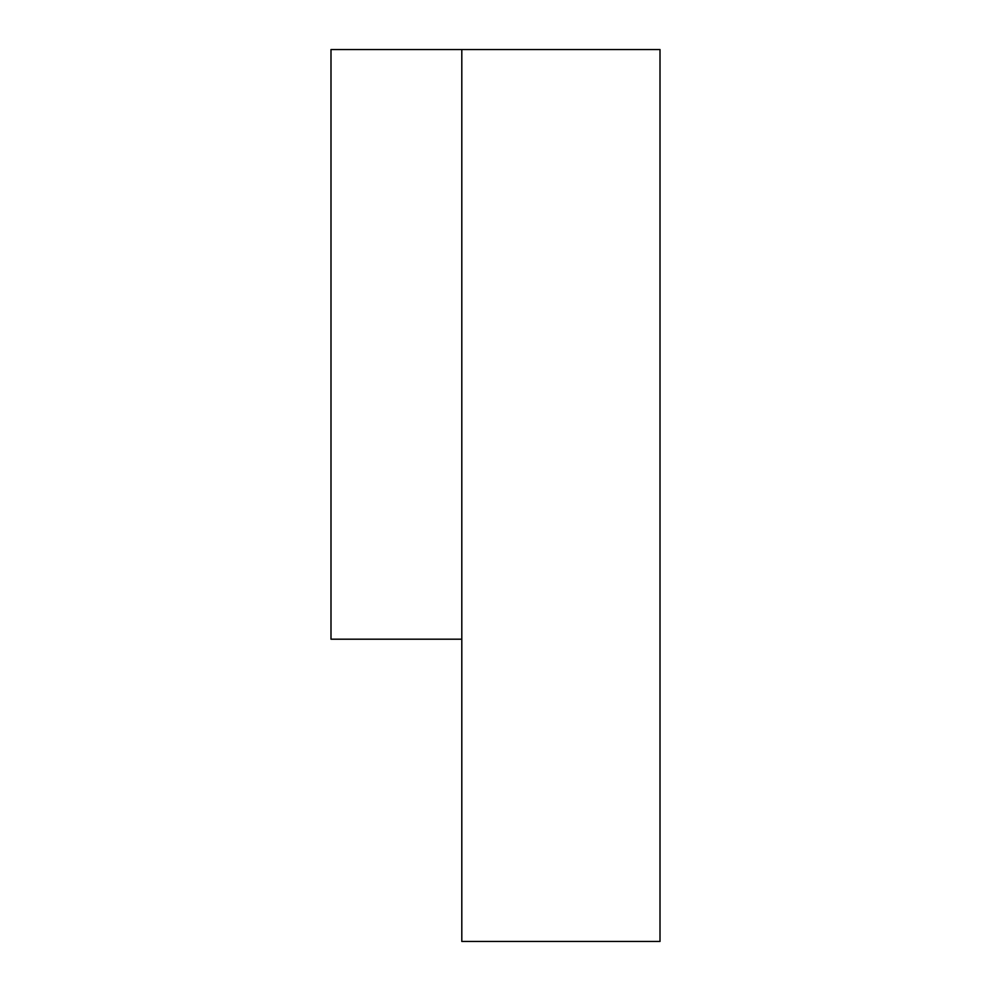<?xml version="1.0" encoding="UTF-8"?>
<svg xmlns="http://www.w3.org/2000/svg" width="991" height="991" viewBox="0 0 991 991"><rect width="100%" height="100%" fill="white"/><g stroke="black" fill="none" stroke-linecap="round" stroke-linejoin="round"><path stroke-width="1.49" d="M461.806 49.55L461.806 941.45L660.006 941.45L660.006 49.55L330.994 49.55L330.994 639.195L461.806 639.195"/></g></svg>
